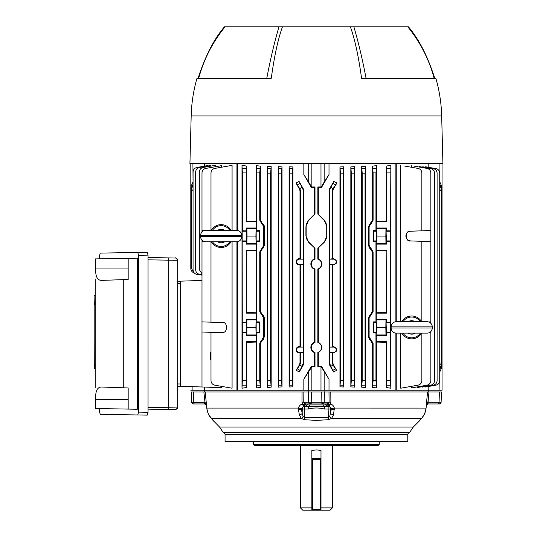 <?xml version="1.0" encoding="UTF-8"?>
<svg xmlns="http://www.w3.org/2000/svg" width="537" height="537" viewBox="0 0 537 537"><rect width="100%" height="100%" fill="white"/><g stroke="black" fill="none" stroke-linecap="round" stroke-linejoin="round"><path stroke-width="0.81" d="M311.856 458.759L312.427 458.759L312.427 509.579L311.856 509.579A0.571 0.571 0 0 0 312.427 510.15L311.856 510.15L311.856 450.429L316.421 449.912L320.992 450.429L320.992 510.15L312.427 510.15L320.421 510.15L320.421 509.579L320.992 509.579M320.992 507.868L332.41 507.868L332.41 445.629M311.856 510.15L302.72 510.15L300.438 507.868L311.856 507.868M332.41 507.868L330.127 510.15L320.992 510.15M311.856 509.579A0.571 0.571 0 0 0 312.427 510.15L312.427 509.579L320.421 509.579L320.421 458.759L320.992 458.759M312.427 458.759L320.421 458.759M311.856 459.33L320.992 459.33M330.879 402.132L330.389 403.938C332.49 404.589 333.799 405.972 334.329 408.08L333.517 414.846L331.564 418.404L328.463 419.706L316.421 420.397L304.385 419.706L301.284 418.404A2.853 1.302 -51.6 0 0 303.103 416.443L304.62 417.732L328.228 417.732L329.745 416.443L331.463 408.429L329.282 406.361L328.201 406.227L327.63 404.958A2.282 0.705 90 0 0 327.046 403.945L321.079 403.945L321.079 402.287L329.08 402.287L328.993 391.95L330.792 391.95L330.879 402.132L329.08 402.287L328.476 403.441L327.046 403.945L310.198 403.945A1.712 1.571 -90 0 1 308.627 402.287L321.079 402.287L321.314 391.95L328.993 391.95L329.033 397.246M211.33 418.404C214.471 422.082 214.471 422.082 211.33 418.404A4.571 3.444 -41 0 1 211.095 418.169L211.095 418.169C208.349 414.101 208.41 415.631 206.758 408.086L206.792 408.08C207.423 412.436 208.94 415.873 211.33 418.404L301.284 418.404L299.331 414.846A2.853 1.309 -16.2 0 0 302.19 413.47L303.103 416.443M223.231 432.493A2.282 2.282 0 0 1 225.063 434.728L225.063 441.629L407.784 441.629L407.784 434.728A2.282 2.282 0 0 1 409.617 432.493L223.231 432.493L219.573 427.063L212.82 420.169M213.068 420.437L212.276 419.511M253.612 441.629L253.612 444.482L379.236 444.482L379.236 441.629M379.236 444.482L378.095 445.629L254.753 445.629L253.612 444.482M439.118 403.945L438.373 403.945L439.118 403.945A1.712 1.43 -90 0 0 440.555 402.3L441.112 402.287L441.474 391.95L441.112 402.287A1.712 1.712 0 0 1 439.4 403.945M427.835 402.629L427.882 402.287L440.555 402.3M427.143 396.494L426.539 402.132L427.627 391.95L439.414 391.95L439.051 402.287A1.712 0.685 90 0 1 438.373 403.945L428.251 403.945L438.373 403.945M193.448 403.945L194.475 403.945L193.448 403.945A1.712 1.712 0 0 1 191.736 402.287L205.013 402.622M329.168 404.348L328.201 406.227L327.604 406.227A2.853 1.725 -90 0 1 326.167 404.958L329.221 404.314A2.853 0.96 90 0 1 328.315 406.227L328.315 406.227A2.853 0.967 90.1 0 0 329.228 404.307L328.476 403.441M205.215 391.95L206.792 408.08L298.518 408.08C299.049 405.972 300.358 404.589 302.459 403.938L303.62 404.307L304.372 403.441L305.795 403.945L311.769 403.945L311.534 391.95L321.314 391.95M191.373 391.95L191.736 402.287L191.373 391.95L311.534 391.95L308.741 391.95L308.762 390.238L308.741 391.95L311.534 391.95M206.45 405.039A2.282 2.175 -90 0 0 204.597 403.945L194.475 403.945A1.712 0.685 -90 0 1 193.79 402.287L193.434 391.95M204.644 387.083L204.557 391.95L204.617 390.238L190.803 390.238L192.917 390.238L192.917 386.674M322.65 403.945A1.712 1.571 -90 0 0 324.22 402.287L324.455 391.95M311.769 403.945L305.795 403.945A2.282 0.705 90 0 0 305.217 404.958L326.167 404.958M321.079 403.945L324.57 403.945A2.282 1.53 90 0 1 325.838 404.958A2.853 1.933 -91.3 0 0 327.429 406.227L324.382 406.583A2.853 1.631 -112.7 0 1 323.153 405.274M302.324 403.683L301.969 402.132L303.767 402.287L305.029 403.797M301.969 402.132L302.056 391.95M330.745 391.95L427.627 391.95M428.291 391.95L428.231 390.238L428.291 391.95M324.086 390.238L324.106 391.95L324.086 390.238M426.103 407.959L426.089 408.086C424.418 415.114 425.653 412.268 421.753 418.169L421.753 418.169A4.571 3.444 -139 0 1 421.518 418.404C423.908 415.873 425.425 412.436 426.056 408.08L426.405 404.811A2.282 1.692 178.5 0 1 428.016 403.441L428.472 396.783M419.283 421.021L420.84 419.222M421.954 417.9L421.518 418.404C418.377 422.082 418.377 422.082 421.518 418.404L331.564 418.404A2.853 1.302 -128.4 0 1 329.745 416.443M327.926 405.985L328.825 405.643M330.839 397.588L330.832 397.044M426.465 402.878L426.425 403.602M426.821 403.945L428.251 403.945A2.282 2.175 -90 0 0 426.398 405.039M428.835 391.95L428.419 391.95M426.405 404.811L426.539 402.132L427.882 402.287L428.989 391.95M439.414 391.95L441.474 391.95M204.429 391.95L204.013 391.95M205.409 404.119L206.477 405.408L206.758 408.086L206.477 405.408L204.597 403.945L204.966 402.287L203.859 391.95M206.309 402.132L204.966 402.287L204.375 396.783M206.443 404.811A2.282 1.692 1.5 0 0 204.832 403.441M299.331 414.846L298.458 409.523A2.853 0.503 -4.8 0 0 301.391 409.033L302.19 413.47L302.237 409.033A2.853 2.47 90 0 1 304.707 406.227L304.385 419.706M328.463 419.706L328.141 409.033L324.382 409.033L324.382 406.583L304.647 406.227L303.62 404.307A2.853 0.967 -90.1 0 0 304.533 406.227L303.566 406.361L301.385 408.429L301.391 409.033L308.466 409.033L308.466 406.583A2.853 1.631 -67.3 0 0 309.695 405.274M301.385 408.429A2.853 0.383 -169.2 0 1 298.518 408.08L298.458 409.523M303.566 406.361A2.853 0.43 -106.8 0 1 302.459 403.938M334.39 409.523A2.853 0.503 -175.2 0 1 331.457 409.033L328.141 409.033L328.141 406.227A2.853 2.47 -90 0 1 330.611 409.033L330.658 413.47A2.853 1.309 -163.8 0 0 333.517 414.846M304.647 406.227L305.217 404.958L303.68 404.348M305.244 406.227A2.853 1.725 -90 0 0 306.681 404.958M305.419 406.227A2.853 1.933 -88.7 0 0 307.003 404.958A2.282 1.53 90 0 1 308.278 403.945M324.382 409.033C319.085 407.65 313.783 407.65 308.466 409.033M329.221 404.314L330.389 403.938A2.853 0.43 106.8 0 1 329.282 406.361M426.344 405.65L426.089 408.086L334.329 408.08A2.853 0.383 169.2 0 1 331.463 408.429M413.933 166.101L427.083 168.423C429.412 169.021 430.667 170.524 430.855 172.921L430.855 230.507L410.55 231.219C407.711 231.601 406.147 233.219 405.865 236.065C406.147 238.918 407.711 240.536 410.55 240.918L430.855 241.63L430.855 321.871L428.62 321.945M296.686 261.761A2.611 2.611 0 0 0 299.29 264.372L303.291 264.372L303.291 259.149L299.29 259.149A2.611 2.611 0 0 0 296.686 261.761M299.995 190.863L299.532 189.152L300.008 189.024L300.472 190.736L299.995 190.863L299.995 258.646L299.29 258.639C297.397 258.807 296.35 259.848 296.149 261.761C296.35 263.674 297.397 264.714 299.29 264.882L299.995 264.882L299.995 346.58L300.472 347.056L303.324 347.056L299.29 347.09A2.611 2.611 0 0 0 296.686 349.694A2.611 2.611 0 0 0 299.29 352.306L303.291 352.306L303.291 347.09M299.29 347.09L299.29 346.573L299.995 346.58L299.29 346.573C297.397 346.741 296.35 347.781 296.149 349.694C296.35 351.607 297.397 352.648 299.29 352.822L299.995 352.816L299.995 362.925L300.472 363.052L299.834 365.079L301.975 366.315L299.257 371.973L296.223 370.329L299.834 365.079M314.534 187.42L314.997 186.963L311.567 186.963L311.299 187.42L314.534 187.42L314.534 214.216L314.997 214.082L308.822 220.257A9.136 9.136 0 0 0 306.144 226.715L306.144 235.709A9.136 9.136 0 0 0 308.822 242.167L314.997 248.342L314.997 259.136A5.115 5.115 0 0 0 314.997 268.956L314.997 342.499A5.115 5.115 0 0 0 314.997 352.326L314.997 366.825L314.534 366.368L314.534 352.661L314.997 352.326M314.997 342.499L314.534 342.17C312.205 343.143 310.977 344.888 310.842 347.412C310.977 349.936 312.205 351.688 314.534 352.661M314.997 259.136L314.534 258.8C312.205 259.774 310.977 261.526 310.842 264.043C310.977 266.567 312.205 268.319 314.534 269.292L314.997 268.956M336.162 263.506L335.766 263.982M336.162 351.44L335.766 351.916M210.994 361.69L210.994 359.622L210.423 359.622L210.423 352.198L210.994 352.198L210.994 335.477M192.917 163.55L193.058 182.043M192.917 182.137L190.803 186.963L190.803 214.082L191.487 214.088M191.508 186.983L190.816 186.963L190.803 163.55M194.575 272.997C192.246 272.4 190.991 270.903 190.803 268.5L190.803 242.167L190.803 248.342L191.487 248.336L191.487 242.18L190.803 242.167L190.803 214.082M204.644 166.108L204.644 163.55M222.298 332.275C227.896 333.739 227.896 321.119 222.298 322.576L201.993 321.871L201.993 332.987L222.298 332.275C227.896 333.739 227.896 321.119 222.298 322.576M201.993 240.153L201.993 241.63L204.228 241.549M204.228 230.588L201.993 230.507L201.993 231.984M221.405 167.249L221.405 165.665L205.765 168.423C203.436 169.021 202.18 170.524 201.993 172.921L201.993 230.507M210.994 332.672L210.994 380.666C211.182 383.062 212.437 384.566 214.766 385.163L232.078 388.217L232.078 241.744M210.994 241.744L210.994 322.18M232.078 230.386L232.078 165.369L214.766 168.423C212.437 169.021 211.182 170.524 210.994 172.921L210.994 230.386M201.993 332.987L201.993 386.989L221.405 387.667L221.405 386.331M201.993 241.63L201.993 321.871M201.993 386.989L180.526 386.244L180.526 281.173L201.993 280.428M232.078 388.217L228.178 387.526M260.62 312.648L260.472 312.212M260.472 251.269L260.727 250.598M263.479 247.946L263.734 247.57M261.6 248.725L262.157 249.047L260.338 252.276L259.747 251.934L261.6 248.725L262.439 248.873L261.888 248.557L263.741 245.349L263.741 226.789L261.888 223.573L262.439 223.258L264.258 226.493L264.123 225.5M263.868 224.808L263.479 224.191M260.62 221.284L260.472 220.848M256.887 172.921L256.209 165.665L260.338 166.101L259.747 172.921L256.887 172.921L256.887 230.507L259.324 230.507L258.968 240.918L256.183 240.918L256.183 231.219L256.183 240.918L256.887 241.63L256.887 321.871L259.324 321.871L258.968 322.576L259.324 332.987L256.887 332.987L256.887 380.666L259.747 380.666L260.338 387.486L260.338 343.64L259.747 343.297L259.747 380.666M260.472 342.633L260.727 341.955M263.741 336.706L264.258 337.001L262.439 340.236L261.888 339.921L263.741 336.706L263.741 318.152L261.888 314.937L262.439 314.622L264.258 317.85L264.123 316.864M263.868 316.172L263.479 315.548M263.479 339.303L263.734 338.928M313.058 342.968L313.756 342.519M313.058 259.599L313.756 259.149M373.88 231.219L373.524 241.63L375.954 241.63L376.665 240.918L376.665 231.219L376.665 240.918L373.88 240.918L373.88 231.219L376.665 231.219L375.954 230.507L373.524 230.507L373.88 231.219M373.524 321.871L373.88 322.576L373.524 332.987L375.954 332.987L376.665 332.275L376.665 322.576L376.665 332.275L373.88 332.275L373.88 322.576L376.665 322.576L375.954 321.871L373.524 321.871L373.524 332.987M372.376 220.861L372.121 221.539M369.369 224.191L369.114 224.567M371.248 223.412L370.409 223.258L372.51 219.855L373.101 220.197L371.248 223.412L370.409 223.258L370.96 223.573L369.107 226.789L368.59 226.493L370.409 223.258M368.59 226.493L368.59 245.644L369.107 245.349L370.96 248.557L370.409 248.873L368.59 245.644L369.678 248.302M370.96 248.557L370.691 249.047L371.248 248.725L373.101 251.934L373.101 311.561L371.248 314.769L370.691 314.447L372.51 311.218L373.101 311.561M372.228 250.846L372.376 251.282M372.376 312.225L372.121 312.896M369.369 315.548L369.114 315.931M371.248 314.769L370.409 314.622L370.96 314.937L369.107 318.152L368.59 317.85L370.691 314.447M368.59 317.85L368.59 337.001L369.107 336.706L370.96 339.921L370.409 340.236L368.59 337.001L369.678 339.666M370.96 339.921L370.691 340.404L371.248 340.082L373.101 343.297L373.101 380.666L375.954 380.666L376.632 387.922L376.269 335.477L386.486 335.477L386.09 322.576L386.486 322.18L390.486 322.18L390.681 322.576L390.486 380.666L390.849 388.217L390.849 165.369L390.486 230.823L386.486 230.823L386.09 231.219L386.486 244.12L385.969 243.603L385.834 236.065L385.969 228.527L386.486 228.017L386.486 230.823M372.228 342.21L372.376 342.646M422.203 386.68L422.203 387.123L433.325 385.163C435.661 384.566 436.917 383.062 437.105 380.666L437.105 173.122C436.917 170.726 435.661 169.222 433.325 168.625L423.518 166.893M421.854 230.823L421.854 172.921C421.666 170.524 420.411 169.021 418.081 168.423L404.67 166.061M442.045 163.55L442.045 186.963L441.34 186.983M442.032 186.963L439.931 182.137L439.931 163.55M442.045 186.963L442.045 390.238L428.204 390.238L428.204 386.533M439.931 390.238L439.729 371.779M439.931 371.651L442.032 366.825L441.327 366.805M354.165 173.122L351.312 173.122L350.836 166.893L354.688 166.665L354.165 173.122L354.165 380.666L354.688 387.123L350.836 386.895L351.312 380.666L354.165 380.666M351.312 173.122L351.312 380.666M350.836 166.893L350.836 386.895M354.688 387.123L354.688 166.665M373.101 251.934L372.51 252.276L372.51 311.218M372.51 252.276L370.409 248.873M369.107 245.349L369.107 226.789M386.184 312.554L386.486 313.152L376.269 313.152L376.632 312.789L386.184 312.554L386.184 250.94L376.632 250.705L376.269 250.343L376.269 244.12L386.486 244.12M386.184 250.94L386.486 313.152M386.486 250.343L376.269 250.343M386.486 241.314L390.486 241.314L390.681 240.918L390.486 230.823M386.486 322.18L386.486 319.374L376.269 319.374L376.269 313.152M386.486 335.477L385.969 334.967L385.834 327.429L385.969 319.891L386.486 319.374M386.486 332.672L390.486 332.672M390.849 388.217L386.184 387.526L386.486 380.666L390.486 380.666M376.269 341.7L386.486 341.7L386.486 380.666M376.269 335.477L376.786 334.967L385.969 334.967M376.786 334.967L376.927 327.429L385.834 327.429M376.927 327.429L376.786 319.891L385.969 319.891M376.786 319.891L376.269 319.374M390.486 241.314L390.486 322.18M376.269 244.12L376.786 243.603L385.969 243.603M376.786 243.603L376.927 236.065L385.834 236.065M376.927 236.065L376.786 228.527L385.969 228.527M386.486 228.017L376.269 228.017L376.269 221.794L386.486 221.794L386.184 166.061L390.849 165.369M376.786 228.527L376.269 228.017M376.269 221.794L376.632 221.425L386.184 221.19M390.486 172.921L386.486 172.921L386.184 166.061M386.486 172.921L386.486 221.794M386.486 341.7L386.184 342.304L376.632 342.069M386.184 387.526L386.184 342.304M373.524 230.507L373.524 241.63M375.954 172.921L373.101 172.921L372.51 166.101L376.632 165.665L375.954 172.921L375.954 230.507M372.51 166.101L372.51 219.855M373.101 172.921L373.101 220.197M375.954 241.63L375.954 321.871M375.954 332.987L375.954 380.666M376.632 312.789L376.632 250.705M376.632 221.425L376.632 165.665M376.632 387.922L372.51 387.486L373.101 380.666M373.101 343.297L372.51 343.64L370.409 340.236M369.107 336.706L369.107 318.152M372.51 343.64L372.51 387.486M333.551 352.306A2.611 2.611 0 0 0 336.162 349.694A2.611 2.611 0 0 0 333.551 347.09L329.557 347.09L329.557 352.306L333.551 352.306L333.551 352.822C337.598 350.742 337.598 348.661 333.551 346.573L332.376 347.056L329.523 347.056L329.523 264.405L332.376 264.405L332.376 347.056M333.551 264.372A2.611 2.611 0 0 0 336.162 261.761A2.611 2.611 0 0 0 333.551 259.149L329.557 259.149L329.557 264.372L333.551 264.372L333.551 264.882C337.598 262.808 337.598 260.727 333.551 258.639L329.557 259.149M332.853 190.863L332.376 190.736L332.839 189.024L333.316 189.152L332.853 190.863L332.853 258.646M332.376 190.736L332.376 259.123M332.376 264.405L333.551 264.882M332.853 264.882L332.853 346.58M329.557 352.306L333.551 352.822M332.376 352.339L332.376 363.052L332.853 362.925L333.316 364.636L336.625 370.329L333.591 371.973L330.873 366.315L333.014 365.079L336.625 370.329M332.853 352.816L332.853 362.925M333.014 365.079L332.376 363.052M329.523 352.339L329.523 363.052L330.873 366.315M333.591 371.973L329.517 364.892L329.06 363.18L329.523 363.052M329.523 190.736L329.06 190.608L329.517 188.896L329.98 189.024L329.523 190.736L329.523 259.123M329.06 190.608L329.06 363.18M329.98 189.024L333.826 181.399L336.874 183.03L332.839 189.024M333.826 181.399L329.517 188.896M333.316 189.152L336.874 183.03M324.153 163.55L324.153 182.137L329.006 174.545L321.549 187.42L321.28 186.963L317.85 186.963L318.313 187.42L321.549 187.42M324.153 182.137L321.28 186.963M317.85 186.963L317.85 214.082L318.313 214.216L318.313 187.42M318.313 214.216L324.194 220.089L326.939 226.715L326.939 235.709L324.194 242.335L317.85 248.342L324.026 242.167A9.136 9.136 0 0 0 326.704 235.709L326.704 226.715A9.136 9.136 0 0 0 324.026 220.257L317.85 214.082M318.313 248.208L318.313 258.8L317.85 259.136L317.85 248.342M318.313 258.8C323.14 262.298 323.14 265.795 318.313 269.292L317.85 268.956A5.115 5.115 0 0 0 317.85 259.136M318.313 269.292L318.313 342.17L317.85 342.499L317.85 268.956M318.313 342.17C323.14 345.667 323.14 349.164 318.313 352.661L317.85 352.326A5.115 5.115 0 0 0 317.85 342.499M317.85 352.326L317.85 366.825L318.313 366.368L321.549 366.362L329.006 379.243L329.006 390.238L320.985 390.238L320.985 366.825L317.85 366.825M318.313 352.661L318.313 366.368M320.985 366.825L321.549 366.362M321.28 366.825L329.006 379.243M311.567 186.963L308.694 182.137L308.694 163.55M311.299 187.42L303.841 174.545L308.694 182.137M314.997 186.963L314.997 214.082M314.534 214.216L308.654 220.089L305.909 226.715L305.909 235.709L308.654 242.335L314.997 248.342M314.534 258.8L314.534 248.208M314.534 342.17L314.534 269.292M311.567 366.825L311.299 366.362L303.841 379.243L311.863 366.825L311.863 390.238L320.985 390.238M314.997 366.825L311.863 366.825M311.299 366.362L314.534 366.368M303.841 379.243L303.841 390.238L311.863 390.238M236.072 163.55L236.072 230.386M236.072 241.744L236.072 390.238L303.841 390.238M237.696 163.55L237.696 230.48M237.696 241.65L237.696 390.238M281.536 173.122L278.683 173.122L278.159 166.665L282.012 166.893L281.536 173.122L281.536 380.666L282.012 386.895L278.159 387.123L278.683 380.666L281.536 380.666M278.683 173.122L278.683 380.666M278.159 387.123L278.159 166.665M282.012 166.893L282.012 386.895M258.968 231.219L256.183 231.219L256.887 230.507M258.968 240.918L259.324 241.63L256.887 241.63M259.324 230.507L259.324 241.63M256.887 321.871L256.183 322.576L256.183 332.275L256.887 332.987M259.324 321.871L259.324 332.987M260.338 387.486L256.209 387.922L256.887 380.666M246.872 243.603L247.013 236.065L255.921 236.065L256.062 243.603L246.872 243.603L246.362 244.12L246.758 231.219L246.362 230.823L242.362 230.823L242.167 231.219L242.362 380.666L246.362 380.666L246.664 387.526L241.999 388.217L242.362 380.666M247.013 236.065L246.872 228.527L246.362 228.017L246.362 230.823M255.921 236.065L256.062 228.527L256.579 228.017L246.362 228.017M256.062 228.527L246.872 228.527M256.062 243.603L256.579 244.12L246.362 244.12M246.664 250.94L256.209 250.705L256.579 250.343L246.362 250.343L246.362 313.152L256.579 313.152L256.209 312.789L246.664 312.554M246.362 250.343L246.362 313.152M246.362 332.672L246.758 332.275L246.362 319.374L246.872 319.891L246.872 334.967L246.362 335.477L246.362 332.672L242.362 332.672M247.013 327.429L255.921 327.429L256.062 319.891L256.579 319.374L246.362 319.374M256.062 319.891L246.872 319.891M255.921 327.429L256.062 334.967L246.872 334.967M256.062 334.967L256.579 335.477L246.362 335.477M246.664 342.304L256.209 342.069L256.579 341.7L246.362 341.7L246.664 387.526M246.362 341.7L246.362 380.666M256.579 341.7L256.579 335.477M246.362 322.18L242.362 322.18M256.579 319.374L256.579 313.152M256.579 250.343L256.579 244.12M246.362 241.314L242.362 241.314M246.362 172.921L242.362 172.921L241.999 165.369L246.664 166.061L246.362 221.794L256.579 221.794L256.579 228.017M242.362 172.921L242.362 230.823M241.999 165.369L241.999 388.217M246.664 166.061L246.362 221.794M246.664 221.19L256.209 221.425L256.579 221.794M256.209 165.665L256.209 221.425M256.209 250.705L256.209 312.789M256.209 342.069L256.209 387.922M259.747 172.921L259.747 220.197L260.338 219.855L260.338 166.101M260.338 219.855L262.157 223.09L261.6 223.412L259.747 220.197M263.741 245.349L264.258 245.644L264.258 226.493L263.741 226.789M264.258 245.644L262.157 249.047M259.747 251.934L259.747 311.561L260.338 311.218L260.338 252.276M260.338 311.218L262.157 314.447L261.6 314.769L259.747 311.561M264.258 337.001L264.258 317.85L263.741 318.152M261.888 339.921L262.157 340.404L260.338 343.64M259.747 343.297L261.6 340.082M303.291 352.306L300.472 352.339L300.472 363.052M300.472 352.339L299.995 352.816M296.223 370.329L299.532 364.636L299.995 362.925M301.975 366.315L303.324 363.052L303.788 363.18L303.324 364.892L299.257 371.973M303.324 352.339L303.324 363.052M303.291 264.372L300.472 264.405L300.472 347.056M300.472 264.405L299.995 264.882M303.324 264.405L303.324 347.056M299.995 258.646L300.472 259.123L303.291 259.149M303.788 190.608L303.324 190.736L302.868 189.024L303.324 188.896L303.788 190.608L303.788 363.18M303.324 190.736L303.324 259.123M300.008 189.024L295.974 183.03L299.022 181.399L302.868 189.024M295.974 183.03L299.532 189.152M303.324 188.896L299.022 181.399M300.472 190.736L300.472 259.123M292.43 173.122L289.577 173.122L289.081 166.785L292.893 166.94L292.43 173.122L292.43 380.666L292.893 386.848L289.081 387.002L289.577 380.666L292.43 380.666M289.577 173.122L289.577 380.666M289.081 387.002L289.081 166.785M292.893 166.94L292.893 386.848M270.641 173.122L267.788 173.122L267.191 166.295L271.172 166.618L270.641 173.122L270.641 380.666L271.172 387.17L267.191 387.492L267.788 380.666L270.641 380.666M267.788 173.122L267.788 380.666M271.172 166.618L271.172 387.17M267.191 387.492L267.191 166.295M303.841 174.545L303.841 163.55M329.006 174.545L329.006 163.55M343.271 173.122L340.418 173.122L339.955 166.94L343.767 166.785L343.271 173.122L343.271 380.666L343.767 387.002L339.955 386.848L340.418 380.666L343.271 380.666M340.418 173.122L340.418 380.666M339.955 166.94L339.955 386.848M343.767 387.002L343.767 166.785M365.059 173.122L362.207 173.122L361.676 166.618L365.657 166.295L365.059 173.122L365.059 380.666L365.657 387.492L361.676 387.17L362.207 380.666L365.059 380.666M362.207 173.122L362.207 380.666M361.676 166.618L361.676 387.17M365.657 387.492L365.657 166.295M329.006 390.238L395.151 390.238L395.151 333.014M395.151 321.844L395.151 163.55M396.769 333.108L396.769 390.238L395.151 390.238M396.769 163.55L396.769 321.75M417.564 386.841L417.564 387.492L430.788 385.163C433.117 384.566 434.379 383.062 434.561 380.666L434.561 173.122C434.379 170.726 433.117 169.222 430.788 168.625L419.41 166.618M417.564 166.745L417.564 166.295M425.539 386.539L425.539 387.002L435.957 385.163C438.286 384.566 439.548 383.062 439.729 380.666L439.729 173.122C439.548 170.726 438.286 169.222 435.957 168.625L426.425 166.94M425.539 167.249L425.539 166.785M439.729 368.073L441.36 365.079L441.36 366.315L439.729 369.369M439.729 184.325L441.36 187.379L441.36 365.079M441.36 187.379L441.36 188.621L439.729 185.621M439.729 189.037L441.36 189.024L441.36 188.621M441.36 366.315L441.36 364.764L439.729 364.751M430.855 230.507L430.855 241.63M430.855 321.871L430.855 323.341M430.855 331.517L430.855 380.666C430.667 383.062 429.412 384.566 427.083 385.163L411.443 387.922L411.443 386.331M428.62 332.906L430.855 332.987M400.77 333.108L400.77 388.217L418.081 385.163C420.411 384.566 421.666 383.062 421.854 380.666L421.854 333.108M421.854 241.314L421.854 321.75M400.77 165.369L400.77 321.75M411.443 165.665L411.443 167.249M410.55 231.219C404.952 229.755 404.952 242.375 410.55 240.918M422.203 167.108L422.203 166.665M428.204 167.255L428.204 163.55M396.769 390.238L428.204 390.238M204.644 390.238L236.072 390.238M193.058 185.661L191.487 188.621L191.487 187.379L193.058 184.366M193.058 190.749L191.487 190.736L191.487 187.379M191.487 190.736L191.487 268.5L193.877 272.521M191.487 188.621L191.487 189.024L193.058 189.037M210.752 166.134L210.752 165.49L199.435 167.484C197.106 168.081 195.851 169.585 195.663 171.981L195.663 269.816C195.864 272.286 197.18 273.789 199.596 274.34L201.993 274.675M215.404 166.725L215.404 165.315L203.107 167.484C200.778 168.081 199.516 169.585 199.328 171.981L199.328 269.688L201.993 273.836M207.383 166.081L207.383 165.624L196.837 167.484C194.501 168.081 193.246 169.585 193.058 171.981L193.058 269.903C193.266 272.373 194.575 273.883 196.992 274.427L201.993 275.132M350.399 26.85L353.883 26.85C358.374 42.074 362.428 59.204 366.059 78.241L361.555 78.241C358.562 56.351 354.85 39.221 350.399 26.85L282.449 26.85C277.998 39.221 274.279 56.351 271.292 78.241L197.005 78.241A150.36 150.36 0 0 0 191.179 115.925L189.93 163.55L442.918 163.55L441.669 115.925L191.179 115.925M434.131 78.241C428.996 59.238 420.216 42.108 407.784 26.85L353.883 26.85M407.314 26.85L408.456 26.85C418.934 39.221 427.7 56.351 434.742 78.241M198.106 78.241C205.147 56.351 213.907 39.221 224.392 26.85L225.527 26.85M271.292 78.241L266.788 78.241C270.42 59.191 274.481 42.061 278.965 26.85L225.063 26.85C212.632 42.108 203.852 59.238 198.717 78.241M278.965 26.85L282.449 26.85M441.669 115.925A150.36 150.36 0 0 0 435.843 78.241L361.555 78.241M395.702 321.75L427.68 321.75A5.142 5.142 0 0 1 432.245 326.858L391.137 326.858A5.142 5.142 0 0 1 395.702 321.75M421.599 321.75A11.418 11.418 0 0 0 401.783 321.75M401.783 333.108A11.418 11.418 0 0 0 421.599 333.108M391.137 328L432.245 328A5.142 5.142 0 0 1 427.68 333.108L395.702 333.108A5.142 5.142 0 0 1 391.137 328L391.137 326.858M432.245 328L432.245 326.858M205.168 230.386L237.146 230.386A5.142 5.142 0 0 1 241.71 235.495L200.603 235.495A5.142 5.142 0 0 1 205.168 230.386M231.064 230.386A11.418 11.418 0 0 0 211.249 230.386M211.249 241.744A11.418 11.418 0 0 0 231.064 241.744M200.603 236.636L241.71 236.636A5.142 5.142 0 0 1 237.146 241.744L205.168 241.744A5.142 5.142 0 0 1 200.603 236.636L200.603 235.495M241.71 236.636L241.71 235.495M95.23 364.589L95.23 368.711L95.23 364.845L94.297 364.569L94.082 304.479L94.082 295.504L94.297 304.479L95.015 304.432L95.23 295.457L95.23 364.845L95.015 304.66L94.082 304.929L94.082 364.341M95.015 295.457L94.297 295.283M94.082 295.504L94.21 304.727M95.23 304.687L95.23 295.457M94.21 364.542L94.082 368.664L94.082 364.798M95.23 369.167L95.015 364.845L94.297 364.798L94.297 368.664L95.015 368.711M137.767 414.967L138.539 412.121L148.044 412.288L147.272 415.128L100.218 414.309L99.452 411.443L99.452 408.583M109.629 414.47L147.272 415.128M137.767 252.457L147.272 252.289L148.044 255.129L138.539 255.297L137.767 252.457L100.218 253.108L99.452 255.981L99.452 258.834M147.272 252.289L109.629 252.947M148.044 412.288L148.044 255.129M138.539 255.297L138.539 412.121M128.175 258.331L128.175 279.462L101.439 280.395C97.184 280.26 95.277 276.146 95.707 268.044L95.707 258.901L137.311 258.169L137.311 409.248L128.175 409.087L128.175 387.956L101.439 387.023C97.177 387.177 95.271 391.292 95.707 399.374L128.175 399.374M95.23 387.956L95.23 279.462M95.23 258.908L95.707 258.901M128.175 409.087L95.23 408.509M95.707 408.516L95.707 399.374M94.082 357.521L94.082 349.983M94.082 311.299L94.082 311.755M94.082 304.479L94.082 304.929M94.082 305.177L94.082 304.727M94.082 364.542L94.082 364.093M180.526 283.462L177.666 283.462L177.666 260.317L148.044 259.827M148.044 407.59L168.692 407.241L168.692 257.894L148.044 257.538L175.424 258.035A2.282 2.282 180 0 1 177.666 260.317L177.666 407.1A2.282 2.282 -0 0 1 175.424 409.382L148.044 409.879L175.055 409.395C175.733 409.966 176.606 409.201 177.666 407.1L168.692 407.241L168.692 409.53M180.526 281.213L177.666 281.234M180.526 386.204L177.666 386.304L177.666 406.569M219.573 427.063L413.275 427.063L419.122 421.209M407.784 434.728L225.063 434.728M322.019 403.945A1.712 0.94 -90 0 0 322.959 402.3M310.829 403.945A1.712 0.94 -90 0 1 309.889 402.3M193.729 403.945A1.712 1.43 -90 0 1 192.293 402.3M303.855 391.95L303.767 402.287L308.627 402.287L308.392 391.95M299.29 264.372L299.29 264.882M299.29 352.306L299.29 352.822M191.487 220.251L190.803 220.257M191.487 226.715L190.803 226.715M191.487 235.709L190.803 235.709M351.178 168.625L354.299 168.625M354.299 385.163L351.178 385.163M386.09 231.219L390.681 231.219M386.09 240.918L390.681 240.918M386.09 322.576L390.681 322.576M386.09 332.275L390.681 332.275M390.547 385.163L386.418 385.163M386.418 168.423L390.547 168.423M372.967 168.423L376.088 168.423M376.088 385.163L372.967 385.163M333.551 259.149L333.551 258.639M333.551 347.09L333.551 346.573M333.316 364.636L332.839 364.764M335.377 368.906L333.007 370.275M329.98 364.764L329.517 364.892M333.054 183.446L335.41 184.809M333.068 188.621L330.926 187.379M324.153 371.651L324.153 390.238M308.694 390.238L308.694 371.651M278.549 168.625L281.67 168.625M281.67 385.163L278.549 385.163M258.968 322.576L256.183 322.576M258.968 332.275L256.183 332.275M259.874 385.163L256.76 385.163M246.429 385.163L242.301 385.163M246.758 332.275L242.167 332.275M246.758 322.576L242.167 322.576M246.758 240.918L242.167 240.918M246.758 231.219L242.167 231.219M242.301 168.423L246.429 168.423M256.76 168.423L259.874 168.423M300.008 364.764L299.532 364.636M303.324 364.892L302.868 364.764M299.841 370.275L297.471 368.906M299.29 259.149L299.29 258.639M297.438 184.809L299.794 183.446M301.922 187.379L299.78 188.621M289.443 168.625L292.564 168.625M292.564 385.163L289.443 385.163M267.654 168.625L270.769 168.625M270.769 385.163L267.654 385.163M311.863 163.55L311.863 186.963M320.985 186.963L320.985 163.55M340.283 168.625L343.405 168.625M343.405 385.163L340.283 385.163M362.072 168.625L365.194 168.625M365.194 385.163L362.072 385.163M439.729 363.039L441.36 363.052M441.36 190.736L439.729 190.749M420.411 321.75A10.411 10.411 0 0 0 402.965 321.75M402.965 333.108A10.411 10.411 0 0 0 420.411 333.108M408.086 333.108A6.726 6.726 0 0 0 415.296 333.108M415.296 321.75A6.726 6.726 0 0 0 408.086 321.75M229.883 230.386A10.411 10.411 0 0 0 212.437 230.386M212.437 241.744A10.411 10.411 0 0 0 229.883 241.744M217.552 241.744A6.726 6.726 0 0 0 224.761 241.744M224.761 230.386A6.726 6.726 0 0 0 217.552 230.386M95.707 268.044L128.175 268.044M123.282 279.636L123.282 387.781M175.424 258.035A2.282 2.282 180 0 1 177.666 260.317C176.606 258.216 175.733 257.451 175.055 258.022L168.692 257.894M177.666 383.962L180.526 383.962M300.438 445.629L300.438 507.868M409.617 432.493L413.275 427.063M421.8 418.115L419.625 420.619M423.109 416.39L423.881 415.121M425.546 410.986L425.673 410.503M425.687 410.449L426.089 408.086M426.371 405.408L428.251 403.945L426.371 405.408M206.758 408.086L207.181 410.537M207.423 411.436L208.296 413.785M208.457 414.128L208.9 414.994M208.953 415.101L213.726 421.209M211.115 418.189L212.048 419.269"/></g></svg>
